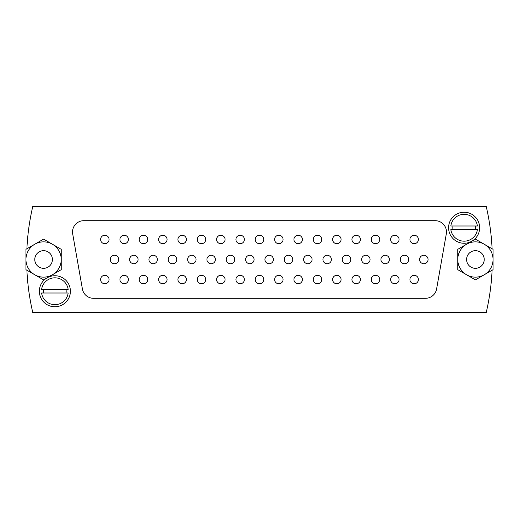 <?xml version="1.0" encoding="UTF-8"?>
<svg xmlns="http://www.w3.org/2000/svg" width="519" height="519" viewBox="0 0 519 519"><rect width="100%" height="100%" fill="white"/><g stroke="black" fill="none" stroke-linecap="round" stroke-linejoin="round"><path stroke-width="0.78" d="M72.53 231.98A11.288 11.288 0 0 1 83.819 220.692L435.182 220.692A11.288 11.288 0 0 1 446.295 233.939L436.596 288.979A11.288 11.288 0 0 1 425.476 298.308L93.524 298.308A11.288 11.288 0 0 1 82.404 288.979L72.705 233.939A11.288 11.288 0 0 1 72.53 231.98M264.93 259.5A4.236 4.236 0 0 0 269.166 263.736A4.236 4.236 0 0 0 273.403 259.5A4.236 4.236 0 0 0 269.166 255.264A4.236 4.236 0 0 0 264.93 259.5M255.264 239.46A4.236 4.236 0 0 0 259.5 243.696A4.236 4.236 0 0 0 263.736 239.46A4.236 4.236 0 0 0 259.5 235.23A4.236 4.236 0 0 0 255.264 239.46M255.264 279.54A4.236 4.236 0 0 0 259.5 283.77A4.236 4.236 0 0 0 263.736 279.54A4.236 4.236 0 0 0 259.5 275.304A4.236 4.236 0 0 0 255.264 279.54M472.562 240.777A15.525 15.525 0 0 0 464.122 212.226A15.525 15.525 0 0 0 448.598 227.75A15.525 15.525 0 0 0 471.181 241.569M46.438 278.223A15.525 15.525 0 0 0 54.878 306.774A15.525 15.525 0 0 0 70.402 291.25A15.525 15.525 0 0 0 47.819 277.431M26.904 270.237A232.843 232.843 0 0 0 32.749 312.419L486.251 312.419A232.843 232.843 0 0 0 492.096 270.237M235.931 239.46A4.236 4.236 0 0 0 240.167 243.696A4.236 4.236 0 0 0 244.404 239.46A4.236 4.236 0 0 0 240.167 235.23A4.236 4.236 0 0 0 235.931 239.46M235.931 279.54A4.236 4.236 0 0 0 240.167 283.77A4.236 4.236 0 0 0 244.404 279.54A4.236 4.236 0 0 0 240.167 275.304A4.236 4.236 0 0 0 235.931 279.54M216.598 239.46A4.236 4.236 0 0 0 220.834 243.696A4.236 4.236 0 0 0 225.064 239.46A4.236 4.236 0 0 0 220.834 235.23A4.236 4.236 0 0 0 216.598 239.46M216.598 279.54A4.236 4.236 0 0 0 220.834 283.77A4.236 4.236 0 0 0 225.064 279.54A4.236 4.236 0 0 0 220.834 275.304A4.236 4.236 0 0 0 216.598 279.54M197.265 239.46A4.236 4.236 0 0 0 201.502 243.696A4.236 4.236 0 0 0 205.732 239.46A4.236 4.236 0 0 0 201.502 235.23A4.236 4.236 0 0 0 197.265 239.46M197.265 279.54A4.236 4.236 0 0 0 201.502 283.77A4.236 4.236 0 0 0 205.732 279.54A4.236 4.236 0 0 0 201.502 275.304A4.236 4.236 0 0 0 197.265 279.54M177.933 239.46A4.236 4.236 0 0 0 182.169 243.696A4.236 4.236 0 0 0 186.399 239.46A4.236 4.236 0 0 0 182.169 235.23A4.236 4.236 0 0 0 177.933 239.46M177.933 279.54A4.236 4.236 0 0 0 182.169 283.77A4.236 4.236 0 0 0 186.399 279.54A4.236 4.236 0 0 0 182.169 275.304A4.236 4.236 0 0 0 177.933 279.54M158.6 239.46A4.236 4.236 0 0 0 162.836 243.696A4.236 4.236 0 0 0 167.066 239.46A4.236 4.236 0 0 0 162.836 235.23A4.236 4.236 0 0 0 158.6 239.46M158.6 279.54A4.236 4.236 0 0 0 162.836 283.77A4.236 4.236 0 0 0 167.066 279.54A4.236 4.236 0 0 0 162.836 275.304A4.236 4.236 0 0 0 158.6 279.54M139.267 239.46A4.236 4.236 0 0 0 143.504 243.696A4.236 4.236 0 0 0 147.733 239.46A4.236 4.236 0 0 0 143.504 235.23A4.236 4.236 0 0 0 139.267 239.46M139.267 279.54A4.236 4.236 0 0 0 143.504 283.77A4.236 4.236 0 0 0 147.733 279.54A4.236 4.236 0 0 0 143.504 275.304A4.236 4.236 0 0 0 139.267 279.54M119.934 239.46A4.236 4.236 0 0 0 124.171 243.696A4.236 4.236 0 0 0 128.401 239.46A4.236 4.236 0 0 0 124.171 235.23A4.236 4.236 0 0 0 119.934 239.46M119.934 279.54A4.236 4.236 0 0 0 124.171 283.77A4.236 4.236 0 0 0 128.401 279.54A4.236 4.236 0 0 0 124.171 275.304A4.236 4.236 0 0 0 119.934 279.54M100.602 239.46A4.236 4.236 0 0 0 104.838 243.696A4.236 4.236 0 0 0 109.068 239.46A4.236 4.236 0 0 0 104.838 235.23A4.236 4.236 0 0 0 100.602 239.46M100.602 279.54A4.236 4.236 0 0 0 104.838 283.77A4.236 4.236 0 0 0 109.068 279.54A4.236 4.236 0 0 0 104.838 275.304A4.236 4.236 0 0 0 100.602 279.54M274.596 239.46A4.236 4.236 0 0 0 278.833 243.696A4.236 4.236 0 0 0 283.069 239.46A4.236 4.236 0 0 0 278.833 235.23A4.236 4.236 0 0 0 274.596 239.46M274.596 279.54A4.236 4.236 0 0 0 278.833 283.77A4.236 4.236 0 0 0 283.069 279.54A4.236 4.236 0 0 0 278.833 275.304A4.236 4.236 0 0 0 274.596 279.54M293.936 239.46A4.236 4.236 0 0 0 298.166 243.696A4.236 4.236 0 0 0 302.402 239.46A4.236 4.236 0 0 0 298.166 235.23A4.236 4.236 0 0 0 293.936 239.46M293.936 279.54A4.236 4.236 0 0 0 298.166 283.77A4.236 4.236 0 0 0 302.402 279.54A4.236 4.236 0 0 0 298.166 275.304A4.236 4.236 0 0 0 293.936 279.54M313.268 239.46A4.236 4.236 0 0 0 317.498 243.696A4.236 4.236 0 0 0 321.735 239.46A4.236 4.236 0 0 0 317.498 235.23A4.236 4.236 0 0 0 313.268 239.46M313.268 279.54A4.236 4.236 0 0 0 317.498 283.77A4.236 4.236 0 0 0 321.735 279.54A4.236 4.236 0 0 0 317.498 275.304A4.236 4.236 0 0 0 313.268 279.54M332.601 239.46A4.236 4.236 0 0 0 336.831 243.696A4.236 4.236 0 0 0 341.067 239.46A4.236 4.236 0 0 0 336.831 235.23A4.236 4.236 0 0 0 332.601 239.46M332.601 279.54A4.236 4.236 0 0 0 336.831 283.77A4.236 4.236 0 0 0 341.067 279.54A4.236 4.236 0 0 0 336.831 275.304A4.236 4.236 0 0 0 332.601 279.54M351.934 239.46A4.236 4.236 0 0 0 356.164 243.696A4.236 4.236 0 0 0 360.4 239.46A4.236 4.236 0 0 0 356.164 235.23A4.236 4.236 0 0 0 351.934 239.46M351.934 279.54A4.236 4.236 0 0 0 356.164 283.77A4.236 4.236 0 0 0 360.4 279.54A4.236 4.236 0 0 0 356.164 275.304A4.236 4.236 0 0 0 351.934 279.54M371.267 239.46A4.236 4.236 0 0 0 375.497 243.696A4.236 4.236 0 0 0 379.733 239.46A4.236 4.236 0 0 0 375.497 235.23A4.236 4.236 0 0 0 371.267 239.46M371.267 279.54A4.236 4.236 0 0 0 375.497 283.77A4.236 4.236 0 0 0 379.733 279.54A4.236 4.236 0 0 0 375.497 275.304A4.236 4.236 0 0 0 371.267 279.54M390.599 239.46A4.236 4.236 0 0 0 394.829 243.696A4.236 4.236 0 0 0 399.066 239.46A4.236 4.236 0 0 0 394.829 235.23A4.236 4.236 0 0 0 390.599 239.46M390.599 279.54A4.236 4.236 0 0 0 394.829 283.77A4.236 4.236 0 0 0 399.066 279.54A4.236 4.236 0 0 0 394.829 275.304A4.236 4.236 0 0 0 390.599 279.54M409.932 239.46A4.236 4.236 0 0 0 414.162 243.696A4.236 4.236 0 0 0 418.398 239.46A4.236 4.236 0 0 0 414.162 235.23A4.236 4.236 0 0 0 409.932 239.46M409.932 279.54A4.236 4.236 0 0 0 414.162 283.77A4.236 4.236 0 0 0 418.398 279.54A4.236 4.236 0 0 0 414.162 275.304A4.236 4.236 0 0 0 409.932 279.54M284.269 259.5A4.236 4.236 0 0 0 288.499 263.736A4.236 4.236 0 0 0 292.735 259.5A4.236 4.236 0 0 0 288.499 255.264A4.236 4.236 0 0 0 284.269 259.5M303.602 259.5A4.236 4.236 0 0 0 307.832 263.736A4.236 4.236 0 0 0 312.068 259.5A4.236 4.236 0 0 0 307.832 255.264A4.236 4.236 0 0 0 303.602 259.5M322.935 259.5A4.236 4.236 0 0 0 327.165 263.736A4.236 4.236 0 0 0 331.401 259.5A4.236 4.236 0 0 0 327.165 255.264A4.236 4.236 0 0 0 322.935 259.5M342.268 259.5A4.236 4.236 0 0 0 346.497 263.736A4.236 4.236 0 0 0 350.734 259.5A4.236 4.236 0 0 0 346.497 255.264A4.236 4.236 0 0 0 342.268 259.5M361.6 259.5A4.236 4.236 0 0 0 365.83 263.736A4.236 4.236 0 0 0 370.066 259.5A4.236 4.236 0 0 0 365.83 255.264A4.236 4.236 0 0 0 361.6 259.5M380.933 259.5A4.236 4.236 0 0 0 385.163 263.736A4.236 4.236 0 0 0 389.399 259.5A4.236 4.236 0 0 0 385.163 255.264A4.236 4.236 0 0 0 380.933 259.5M400.266 259.5A4.236 4.236 0 0 0 404.496 263.736A4.236 4.236 0 0 0 408.732 259.5A4.236 4.236 0 0 0 404.496 255.264A4.236 4.236 0 0 0 400.266 259.5M419.599 259.5A4.236 4.236 0 0 0 423.835 263.736A4.236 4.236 0 0 0 428.065 259.5A4.236 4.236 0 0 0 423.835 255.264A4.236 4.236 0 0 0 419.599 259.5M245.597 259.5A4.236 4.236 0 0 0 249.834 263.736A4.236 4.236 0 0 0 254.07 259.5A4.236 4.236 0 0 0 249.834 255.264A4.236 4.236 0 0 0 245.597 259.5M226.265 259.5A4.236 4.236 0 0 0 230.501 263.736A4.236 4.236 0 0 0 234.731 259.5A4.236 4.236 0 0 0 230.501 255.264A4.236 4.236 0 0 0 226.265 259.5M206.932 259.5A4.236 4.236 0 0 0 211.168 263.736A4.236 4.236 0 0 0 215.398 259.5A4.236 4.236 0 0 0 211.168 255.264A4.236 4.236 0 0 0 206.932 259.5M187.599 259.5A4.236 4.236 0 0 0 191.835 263.736A4.236 4.236 0 0 0 196.065 259.5A4.236 4.236 0 0 0 191.835 255.264A4.236 4.236 0 0 0 187.599 259.5M168.266 259.5A4.236 4.236 0 0 0 172.503 263.736A4.236 4.236 0 0 0 176.732 259.5A4.236 4.236 0 0 0 172.503 255.264A4.236 4.236 0 0 0 168.266 259.5M148.934 259.5A4.236 4.236 0 0 0 153.17 263.736A4.236 4.236 0 0 0 157.4 259.5A4.236 4.236 0 0 0 153.17 255.264A4.236 4.236 0 0 0 148.934 259.5M129.601 259.5A4.236 4.236 0 0 0 133.837 263.736A4.236 4.236 0 0 0 138.067 259.5A4.236 4.236 0 0 0 133.837 255.264A4.236 4.236 0 0 0 129.601 259.5M110.268 259.5A4.236 4.236 0 0 0 114.504 263.736A4.236 4.236 0 0 0 118.734 259.5A4.236 4.236 0 0 0 114.504 255.264A4.236 4.236 0 0 0 110.268 259.5M492.096 248.763A232.843 232.843 0 0 0 486.251 206.581L32.749 206.581A232.843 232.843 0 0 0 26.904 248.763M43.726 289.485A11.288 11.288 0 0 0 43.726 293.014M66.03 293.014A11.288 11.288 0 0 0 66.03 289.485M68.171 289.485L41.591 289.485A13.403 13.403 0 0 1 68.171 289.485M41.591 293.014L68.171 293.014A13.403 13.403 0 0 1 41.591 293.014M452.97 225.986A11.288 11.288 0 0 0 452.97 229.515M475.274 229.515A11.288 11.288 0 0 0 475.274 225.986M477.409 225.986L450.829 225.986A13.403 13.403 0 0 1 477.409 225.986M450.829 229.515L477.409 229.515A13.403 13.403 0 0 1 450.829 229.515M34.773 259.5A8.823 8.823 0 0 1 43.59 250.677A8.823 8.823 0 0 1 52.413 259.5A8.823 8.823 0 0 1 43.59 268.323A8.823 8.823 0 0 1 34.773 259.5A8.823 8.823 0 0 0 43.59 268.323A8.823 8.823 0 0 0 52.413 259.5A8.823 8.823 0 0 0 43.59 250.677A8.823 8.823 0 0 0 34.773 259.5M466.587 259.5A8.823 8.823 0 0 1 475.41 250.677A8.823 8.823 0 0 1 484.227 259.5A8.823 8.823 0 0 1 475.41 268.323A8.823 8.823 0 0 1 466.587 259.5A8.823 8.823 0 0 0 475.41 268.323A8.823 8.823 0 0 0 484.227 259.5A8.823 8.823 0 0 0 475.41 250.677A8.823 8.823 0 0 0 466.587 259.5M493.05 259.5A17.64 17.64 0 0 1 466.587 274.778L457.771 269.685L457.771 259.5A17.64 17.64 0 0 1 484.227 244.222A17.64 17.64 0 0 1 493.05 259.5L493.05 269.685L475.41 279.871L466.587 274.778A17.64 17.64 0 0 1 457.771 259.5L457.771 249.315L475.41 239.129L493.05 249.315L493.05 259.5M61.229 259.5A17.64 17.64 0 0 1 34.773 274.778L25.95 269.685L25.95 259.5A17.64 17.64 0 0 1 52.413 244.222A17.64 17.64 0 0 1 61.229 259.5L61.229 269.685L52.413 274.778L43.59 279.871L34.773 274.778A17.64 17.64 0 0 1 25.95 259.5L25.95 249.315L43.59 239.129L61.229 249.315L61.229 259.5"/></g></svg>
